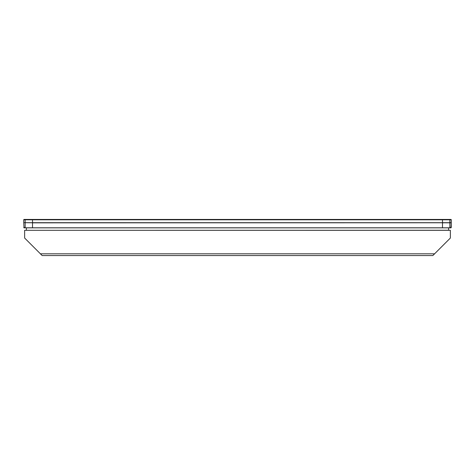 <?xml version="1.0" encoding="UTF-8"?>
<svg xmlns="http://www.w3.org/2000/svg" width="475" height="475" viewBox="0 0 475 475"><rect width="100%" height="100%" fill="white"/><g stroke="black" fill="none" stroke-linecap="round" stroke-linejoin="round"><path stroke-width="0.71" d="M448.62 227.857L448.62 230.31M26.38 230.31L448.62 230.238M26.38 227.857L26.38 230.238M42.162 255.562L24.629 238.028L24.629 230.31L450.371 230.31L450.371 238.028L432.838 255.562L42.162 255.562M26.03 219.438L24.1 219.438A0.35 0.35 0 0 0 23.75 219.788L23.75 222.698L32.52 222.698L32.52 219.788L25.151 219.788L25.151 219.438L24.1 219.438L32.52 219.438L32.52 219.788L442.48 219.788L442.48 219.438L449.849 219.438L449.849 219.788L442.48 219.788L442.48 222.698L449.849 222.698L442.48 222.84L442.48 227.857L442.48 222.698L32.52 222.698L32.52 227.857L32.52 222.84L442.48 222.769L23.75 222.698L32.52 222.769L32.52 219.438L442.48 219.438L442.48 222.769L451.25 222.84L450.989 227.857L445.639 227.804M23.75 222.84L24.011 227.857L29.361 227.804M451.179 222.769L451.25 219.788A0.35 0.35 0 0 0 450.9 219.438L442.48 219.438L450.9 219.438A0.35 0.35 0 0 1 451.25 219.788L449.849 219.788L449.849 222.698L451.25 222.698L451.25 219.788L451.25 222.84L449.849 222.84L449.849 227.59L451.25 227.59L451.25 222.84M40.411 253.81L434.589 253.81M449.849 227.804L25.151 227.804M23.75 219.788L25.151 219.788L25.151 227.59L23.75 227.59M450.989 227.857L25.151 227.857"/></g></svg>
